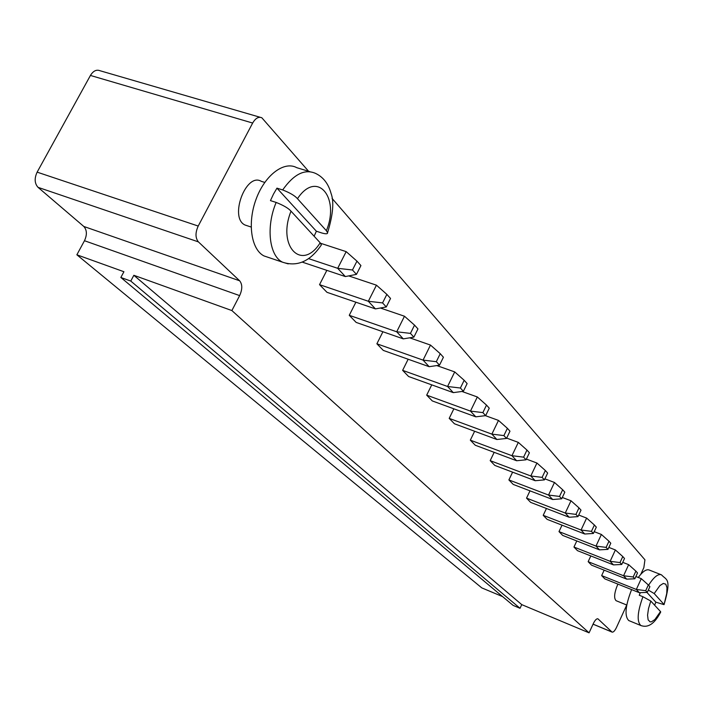 <?xml version="1.0" encoding="UTF-8"?>
<svg xmlns="http://www.w3.org/2000/svg" width="703" height="703" viewBox="0 0 703 703"><rect width="100%" height="100%" fill="white"/><g stroke="black" fill="none" stroke-linecap="round" stroke-linejoin="round"><path stroke-width="1.05" d="M626.742 605.019L616.417 627.586C614.791 630.89 613.341 632.392 612.085 632.102L597.919 618.825C596.592 618.508 595.081 620.046 593.385 623.456L589.07 632.832L231.876 310.559L239.644 295.603C242.473 289.293 242.473 284.355 239.653 280.796L198.404 241.885C195.285 237.992 195.214 232.719 198.211 226.05L252.658 123.043C255.488 118.218 258.546 116.452 261.824 117.761L308.591 171.277M332.071 198.404L644.941 559.799L643.851 567.637L640.802 574.289M506.661 438.092L518.313 442.389L511.942 455.702L516.626 460.746L475.263 445.245L470.325 440.157L474.63 431.264M526.389 459.094L536.943 463.031L530.791 475.975L535.203 480.72L494.833 465.43L490.184 460.641L494.174 452.337M529.992 490.843L526.538 498.128L530.668 502.39L569.175 517.25L565.256 513.041L526.538 498.128M512.601 472.161L508.893 479.929L513.269 484.446L552.69 499.517L548.533 495.053L508.893 479.929M578.727 515.053L586.627 518.085L581.056 530.027L584.755 534.008L547.127 519.359L543.208 515.325L546.442 508.48M617.875 584.096C614.29 592.647 613.684 598.174 616.074 600.687L616.346 600.793M604.167 570.159L601.654 575.599L604.835 578.877L639.326 592.691L636.329 589.457L601.654 575.599M594.211 531.67L601.39 534.456L595.995 546.09L599.501 549.86L562.699 535.422L558.999 531.6L562.022 525.159M576.794 540.95L573.956 547.031L577.471 550.66L613.473 564.887L610.142 561.31L573.956 547.031M622.726 562.338L628.658 564.667L623.57 575.748L626.733 579.14L591.495 565.124L588.156 561.679L590.828 555.932M485.448 415.666L498.489 420.412L491.872 434.129L496.872 439.498L454.454 423.786L449.199 418.373L453.866 408.812M382.915 331.754L376.887 343.793L383.302 350.41L429.173 366.694L423.057 360.121L376.887 343.793M436.791 365.578L454.718 371.913L447.583 386.492L453.286 392.626L408.619 376.527L402.634 370.349L408.144 359.233M431.747 384.857L426.686 395.148L432.283 400.93L475.799 416.835L470.465 411.106L426.686 395.148M326.842 270.356L319.54 284.653L326.965 292.307L375.428 308.898L368.337 301.271L319.54 284.653M355.885 302.211L349.259 315.304L356.157 322.413L403.285 338.864L396.712 331.79L349.259 315.304M264.759 182.411L261.331 181.348C245.988 171.901 228.87 217.974 245.101 225.048L247.614 225.874M260.189 117.287L99.958 70.713C96.399 69.342 93.227 70.915 90.432 75.449L37.136 172.147C34.254 178.421 34.561 183.492 38.05 187.35L83.806 226.463C86.979 230.013 87.207 234.767 84.474 240.725L76.864 254.794L481.783 587.884L502.61 596.61M231.876 310.559L133.851 275.295L130.776 281.068L120.846 277.474L123.921 271.727L76.864 254.794M589.07 632.832L521.758 604.633L520.035 608.297L513.111 605.388L120.846 277.474M133.851 275.295L521.758 604.633M518.313 442.389L526.969 450.078L523.603 457.143L511.942 455.702L470.325 440.157M536.943 463.031L545.361 470.518L542.11 477.381L530.791 475.975L490.184 460.641M562.312 497.478L571.012 500.782L565.256 513.041L575.95 514.385L577.989 516.617L569.175 517.25M544.904 478.857L554.482 482.469L548.533 495.053L559.526 496.432L561.697 498.796L552.69 499.517M586.627 518.085L594.404 525.018L591.451 531.345L581.056 530.027L543.208 515.325M635.881 576.513L641.268 578.648L636.329 589.457L645.714 590.678L647.278 592.392L639.326 592.691M601.39 534.456L608.974 541.213L606.118 547.382L595.995 546.09L558.999 531.6M608.86 547.409L615.389 549.957L610.142 561.31L620.011 562.576L621.751 564.474L613.473 564.887M628.658 564.667L635.881 571.117L633.192 576.987L623.57 575.748L588.156 561.679M498.489 420.412L507.39 428.32L503.893 435.588L491.872 434.129L449.199 418.373M409.673 337.827L430.491 345.068L423.057 360.121L436.308 361.685L439.507 365.173L429.173 366.694M454.718 371.913L464.173 380.288L460.395 388.021L447.583 386.492L402.634 370.349M461.985 391.466L477.337 396.975L470.465 411.106L482.873 412.599L485.65 415.64L475.799 416.835M348.706 275.901L376.448 285.181L368.337 301.271L382.564 302.914L386.272 306.956L375.428 308.898M380.393 308.011L404.471 316.227L396.712 331.79L410.438 333.389L413.874 337.141L403.285 338.864M320.603 243.282L346.184 251.639L337.686 268.318L308.573 258.616M346.184 251.639L356.957 261.138L352.467 269.987L337.686 268.318L345.349 276.56L302.22 262.105M130.776 281.068L520.035 608.297M526.969 450.078L529.403 452.776L526.046 459.815L516.626 460.746M523.603 457.143L526.046 459.815M545.361 470.518L547.646 473.057L544.412 479.894L535.203 480.72M542.11 477.381L544.412 479.894M571.012 500.782L578.991 507.891L575.95 514.385M578.991 507.891L581.021 510.141L577.989 516.617M554.482 482.469L562.672 489.754L559.526 496.432M562.672 489.754L564.825 492.144L561.697 498.796M594.404 525.018L596.32 527.145L593.385 533.454L584.755 534.008M591.451 531.345L593.385 533.454M629.299 620.775L628.798 620.573C624.352 616.215 625.292 605.889 631.602 589.597M638.289 577.462C642.814 571.319 646.514 568.859 649.379 570.089L660.899 574.615M641.268 578.648L648.333 584.949L645.714 590.678M648.333 584.949L649.888 586.671L647.278 592.392M608.974 541.213L610.793 543.234L607.946 549.377L599.501 549.86M606.118 547.382L607.946 549.377M615.389 549.957L622.788 556.556L620.011 562.576M622.788 556.556L624.51 558.472L621.751 564.474M635.881 571.117L637.524 572.936L634.844 578.789L626.733 579.14M633.192 576.987L634.844 578.789M507.39 428.32L509.974 431.194L506.503 438.435L496.872 439.498M503.893 435.588L506.503 438.435M430.491 345.068L440.245 353.697L436.308 361.685M440.245 353.697L443.417 357.229L439.507 365.173M464.173 380.288L467.126 383.574L463.374 391.281L453.286 392.626M460.395 388.021L463.374 391.281M477.337 396.975L486.502 405.104L482.873 412.599M486.502 405.104L489.262 408.179L485.65 415.64M376.448 285.181L386.861 294.372L382.564 302.914M386.861 294.372L390.534 298.459L386.272 306.956M404.471 316.227L414.542 325.137L410.438 333.389M414.542 325.137L417.951 328.925L413.874 337.141M268.678 257.509L263.968 255.918C251.138 249.477 247.192 222.877 256.164 199.011C264.961 175.056 284.144 160.662 296.771 167.683L309.874 171.673M356.957 261.138L360.929 265.567L356.465 274.372L345.349 276.56M352.467 269.987L356.465 274.372M641.382 625.732L640.864 625.521C636.707 621.68 637.393 612.076 642.92 596.715L639.247 595.239L640.319 592.647M663.834 604.229L654.194 593.56L659.88 585.608L663.289 583.437L665.776 584.175L666.98 587.69L666.743 593.42L664.045 604.642L655.855 602.172L654.598 605.169M288.221 263.889L282.536 262.184C269.223 255.918 265.787 226.805 276.165 202.438L270.453 200.619L273.467 194.125L276.956 188.149L282.676 189.942C290.031 192.842 294.961 195.768 297.474 198.703C316.886 169.353 340.252 197.323 326.377 230.698L297.474 198.703M326.377 230.698L327.554 232.763C327.73 234.029 325.849 234.108 321.904 233.009L316.376 231.225L314.118 236.226M655.855 602.172L646.909 592.401M648.333 590.081L654.194 593.56M650.793 601.039L660.504 611.566L654.915 619.501L651.505 621.795L650.09 621.865L648.131 619.835L647.568 615.169L648.5 608.57L650.793 601.039L642.92 596.715M660.688 612.058L660.504 611.566M316.376 231.225L276.956 188.149M291.007 211.172L320.181 242.79C302.035 271.859 276.797 246.63 291.007 211.172C288.467 208.273 283.52 205.364 276.165 202.438M320.928 245.593L321.368 244.916L320.181 242.79M252.658 123.043L90.432 75.449M198.211 226.05L37.136 172.147M198.404 241.885L38.05 187.35M611.891 631.971L593.068 624.141M239.653 280.796L83.806 226.463M598.121 618.974L597.532 618.728M239.644 295.603L84.474 240.725M648.588 585.239C653.834 577.014 658.131 573.551 661.497 574.843C666.303 580.283 671.919 577.673 664.045 604.642M282.676 189.942C293.792 174.177 304.751 168.667 315.55 173.395C323.248 177.059 328.415 183.72 331.043 193.387C334.215 201.647 333.046 214.767 327.554 232.763M612.085 632.102L593.042 624.185M616.074 600.687L626.768 605.028M245.101 225.048L251.138 227.034M660.723 611.988C654.721 623.666 648.104 628.183 640.864 625.521L628.798 620.573M321.368 244.916C310.287 261.34 297.343 267.105 282.536 262.184L263.968 255.918"/></g></svg>
